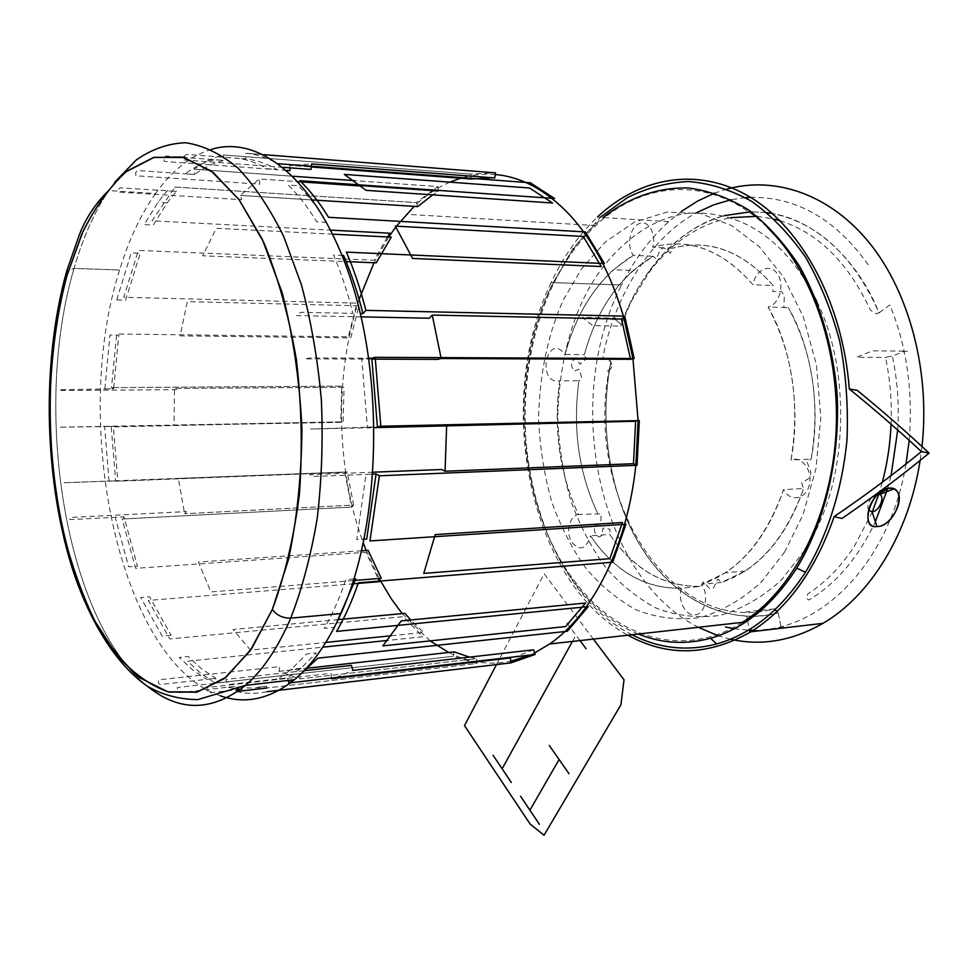 <?xml version="1.0" encoding="UTF-8"?>
<svg xmlns="http://www.w3.org/2000/svg" width="978" height="978" viewBox="0 0 978 978"><rect width="100%" height="100%" fill="white"/><g stroke="black" fill="none" stroke-linecap="round" stroke-linejoin="round"><path stroke-width="0.73" stroke-dasharray="4.89 3.67" d="M402.178 613.585L430.124 640.883M448.706 652.473C468.609 662.522 489.281 665.456 510.736 661.275M530.076 655.052L534.611 652.925M623.658 317.116L623.377 316.114M742.375 622.363C684.05 659.16 617.35 638.084 575.908 582.754C501.738 489.159 509.22 305.05 595.761 225.588C643.451 179.549 713.94 174.952 767.559 227.617M495.259 174.524C483.425 173.534 471.848 174.756 460.528 178.216M449.868 182.14C437.117 187.739 425.198 195.808 414.11 206.37M396.42 226.175L395.833 226.957M388.706 237.006L373.999 262.74M359.134 299.378C334.146 375.051 336.09 469.464 363.364 543.108M366.188 550.48L379.134 578.475M361.09 316.86L296.505 315.576L298.18 313.596L301.407 312.312L352.899 313.4C347.618 292.263 341.163 272.813 333.547 255.05L342.117 255.417M326.64 222.336L316.676 221.798C307.789 207.067 298.302 194.818 288.217 185.038L298.07 185.71C308.18 195.441 317.691 207.617 326.579 222.238M353.975 578.952L345.857 579.587C339.659 597.937 332.483 614.196 324.329 628.353L334.073 627.411L336.371 623.353M373.07 472.203L309.464 474.697L314.782 476.445L372.948 474.122L366.041 474.391L356.774 539.636L364.195 539.159M371.933 359.122L304.806 358.865L310.185 357.96L368.743 358.205L361.726 358.18L367.361 427.154L374.171 427.007L310.527 429.049L374.183 427.643M171.138 635.321L162.201 636.165L140.746 597.521L149.597 596.812L171.138 635.321M454.183 651.861L453.462 656.287L215.233 683.157L215.82 678.341L206.664 679.368L192.568 669.832L179.17 657.412L188.192 656.495L201.651 668.866L215.82 678.341L160.025 684.539L158.338 682.791L158.668 679.832L279.684 666.593L279.06 671.324L299.965 678.903L476.604 658.634L469.477 657.118M242.006 689.099L226.823 687.289L236.065 686.238L236.383 690.138M236.493 691.532C246.59 693.903 256.774 693.952 267.043 691.69L266.603 686.238C256.334 688.598 246.163 688.598 236.065 686.238L179.659 692.705L177.568 690.761L177.299 687.51L299.537 673.72L299.965 678.903L476.604 658.634L476.995 663.475L266.749 688.011L476.995 663.475L453.462 656.287L215.233 683.157L201.089 673.597L187.642 661.214L322.764 647.179M266.603 686.238L257.214 687.326L266.603 686.238M304.134 670.688L225.918 679.441L226.81 682.583L229.39 684.453L287.398 677.84L300.894 668.329L316.273 652.925L306.615 653.952L291.322 669.392L277.899 678.928L287.398 677.84L288.168 680.456M387.459 236.945L374.146 260.209L138.363 250.405L123.803 297.3L356.994 303.131L348.364 336.835L116.675 333.999L111.529 387.606L113.631 388.853L59.12 389.745L60.355 390.503L176.676 389.672L174.487 388.437L344.036 387.288L341.664 386.139L111.529 387.606L341.664 386.139L340.735 422.349L104.622 426.555L113.375 426.371L117.776 480.809L109.023 481.152L104.622 426.555L59.035 427.239L343.144 421.824L344.036 387.288L174.487 388.437L174.047 425.173L343.144 421.824L111.26 426.934L115.648 481.249L117.776 480.809L63.509 482.765L347.227 471.934L115.648 481.249L344.818 472.35L351.542 507.081L353.645 505.051L184.622 513.731L353.645 505.051L347.227 471.934L178.363 478.474L184.622 513.731L186.541 511.58L70.575 517.46L69.511 518.792L70.624 519.587L123.962 516.849L137.47 566.225L128.668 566.824L115.208 517.301L123.962 516.849L122.128 519.025L351.542 507.081L122.128 519.025L135.6 568.328L365.955 552.301L378.083 578.56M104.854 388.914L109.964 335.038L118.815 335.148L113.631 388.853L104.854 388.914M116.724 299.953L131.223 252.886L140.245 253.253L125.624 300.16L116.724 299.953M471.103 179.011L470.699 174.072L223.461 154.976C213.228 157.544 203.461 162.287 194.133 169.206L293.131 176.26L194.133 169.206L194.561 174.487L137.421 170.514L135.661 172.531L135.918 175.771L259.708 184.145L259.292 178.974L298.314 181.688L259.292 178.974L240.392 195.417L241.737 199.683L119.267 192.14L118.485 189.475L119.891 187.825L176.358 191.382L167.177 202.862L153.277 225.074L144.169 224.622L157.971 202.312L167.104 190.796L176.358 191.382L175.038 187.03L416.286 202.605L437.875 186.59L354.122 180.612L437.875 186.59L438.266 191.419L432.765 194.854M286.896 170.416L164.243 161.419L163.974 158.094L165.771 156.028L223.901 160.404C213.669 162.874 203.889 167.568 194.561 174.487L185.197 173.827C194.475 166.883 204.194 162.177 214.378 159.683L223.901 160.404L223.461 154.976L470.699 174.072L495.516 172.849M184.17 156.517L186.407 154.365L235.576 158.13C246.114 159.072 256.627 162.605 267.128 168.729L276.908 169.438C266.346 163.338 255.784 159.805 245.209 158.864L235.576 158.13L245.209 158.864L245.845 153.253C256.444 154.194 267.018 157.678 277.593 163.693L278.644 163.766M220.258 695.774C119.781 661.36 70.013 424.464 119.634 270.001L74.059 268.424C31.748 410.515 65.709 621.079 147.482 686.275C65.709 621.079 31.748 410.515 74.059 268.424L66.663 271.212L74.059 268.424C82.824 237.96 94.365 212.018 108.68 190.588L114.842 182.067L108.68 190.588L155.563 193.485C171.786 170.673 190.331 155.991 211.199 149.426M155.563 193.485C140.759 214.524 128.778 240.026 119.634 270.001L74.059 268.424C82.824 237.96 94.365 212.018 108.68 190.588M630.358 358.486L630.492 359.305M441.151 358.51L441.017 357.63M492.704 177.776L494.721 177.935M289.879 167.837L289.671 165.355L311.297 166.981L289.671 165.355L311.676 163.949M240.392 195.417L312.838 199.977L240.392 195.417M361.175 186.052L438.266 191.419L361.175 186.052M332.728 234.17L216.334 228.277L202.703 255.784L346.139 261.603M350.747 337.899L359.012 305.772L187.336 301.652L180.099 335.87L350.747 337.899M361.64 550.785L198.424 562.02L210.857 591.922L355.185 580.394M391.151 635.749L423.657 632.424L410.748 619.979M338.4 619.587L233.008 629.502L250.576 650.113L325.808 642.424M279.06 671.324L306.407 668.28L279.06 671.324M533.548 649.82L515.406 656.751M336.09 677.51L352.985 670.382M877.853 494.049L871.606 497.668L876.178 495.858M868.611 510.076C866.997 506.47 867.999 502.337 871.606 497.668M638.341 634.037C534.245 593.353 491.579 408.083 550.907 287.226L570.822 252.752C580.504 238.999 591.384 227.141 603.463 217.202M632.032 634.746C531.836 584.844 494.061 403.682 552.46 283.987L572.9 248.608L600.651 217.018M761.116 610.296L774.258 608.878C668.964 637.68 583.279 494.513 609.612 367.508L610.981 361.664L602.79 358.18C613.719 297.874 650.26 237.165 696.703 212.678M781.006 626.788L778.231 612.888L776.899 611.531L778.231 612.888C725.835 626.103 673.561 598.23 641.629 547.741C609.832 496.873 598.426 426.151 610.981 361.664C598.108 423.315 610.443 499.624 641.629 547.741C671.58 597.032 727.95 626.861 778.231 612.888L781.006 626.788L783.488 626.507L783.659 627.375L752.045 631.054M774.258 608.878L775.053 609.673L774.258 608.878M613.732 318.412L621.323 324.329L620.651 326.139L621.323 324.329C639.001 273.106 679.099 227.275 724.111 215.673C695.334 224.219 670.822 242.043 650.578 269.158C638.475 285.49 628.732 303.877 621.323 324.329L613.732 318.412L615.688 318.094L582.375 317.385L592.766 325.637L620.651 326.139L631.25 301.468L649.319 272.08C671.617 242.287 698.83 224.145 730.957 217.642M757.082 216.321L774.442 219.145M779.906 220.661C818.121 232.825 848.317 262.691 870.481 310.258L876.496 313.791L879.1 312.85C853.598 255.93 817.999 222.813 772.302 213.51C815.016 220.38 858.171 260.136 879.1 312.85L889.797 304.965C906.63 345.356 913.097 390.491 909.198 440.369M767.119 212.678L751.067 211.737L767.119 212.678M872.352 511.751L854.454 546.115C840.958 566.702 825.371 582.668 807.681 594.013L806.874 598.536L808.745 600.052C836.153 583.768 858.354 557.656 875.347 521.739M887.535 488.963L891.044 475.626M897.731 430.063C899.247 404.904 897.462 380.222 892.376 356.029L904.161 351.42L907.45 351.151L872.535 350.845L856.41 357.276L885.542 357.435L892.376 356.029L885.542 357.435C890.114 379.232 891.948 401.481 891.056 424.183M882.303 482.252L878.806 494.134M632.986 270.576L653.121 256.285L633.389 255.331C626.531 246.884 629.502 227.458 638.989 223.693C648.377 219.06 656.605 234.023 652.693 247.214C689.013 237.275 722.449 249.793 752.987 284.745C755.212 270.111 770.041 262.581 777.388 273.901C785.261 284.586 778.965 304.94 768.109 307.068C792.486 352.581 800.126 403.559 791.006 459.99C801.581 455.565 813.293 470.675 809.173 485.271C805.701 500.149 789.833 501.922 783.561 489.611C770.517 527.778 751.141 555.516 725.407 572.802L701.593 584.343C708.977 594.441 705.59 613.536 695.529 614.771C685.627 616.874 677.387 600.247 681.373 588.206C645.028 588.988 614.734 571.519 590.492 535.797C586.103 549.489 579.783 551.519 571.519 541.873C565.504 531.726 570.003 515.186 578.389 514.452C559.514 473.499 553.279 428.963 559.66 380.833C549.819 382.3 545.296 375.356 546.115 359.99C551.079 346.505 557.387 344.684 565.015 354.513C574.477 319.183 590.59 290.943 613.353 269.757L633.389 255.331C600.406 275.368 577.619 308.425 565.015 354.513L584.331 354.635C593.866 319.586 610.089 291.566 632.986 270.576L613.353 269.757M672.522 248.241L652.693 247.214C689.001 237.385 722.436 249.891 752.987 284.745L773.146 285.515C742.546 250.845 709.001 238.424 672.522 248.241C708.989 238.522 742.534 250.955 773.146 285.515L772.865 291.578L781.556 291.566L784.356 295.662L783.806 307.593L788.292 307.63L768.109 307.068C791.508 346.958 800.945 409.232 791.006 459.99L811.117 459.171C820.31 403.254 812.694 352.74 788.292 307.63C811.716 347.178 821.129 408.865 811.117 459.171L807.009 461.799L810.982 472.545L809.588 477.973L801.593 483.046L803.61 488.511L783.561 489.611C765.468 540.235 738.145 571.812 701.593 584.343L721.287 582.497L745.199 571.03C771.043 553.854 790.517 526.36 803.61 488.511C785.432 538.707 757.987 570.027 721.287 582.497L717.876 579.025L713.512 587.888L709.747 588.597L703.17 581.849L700.981 586.348L681.373 588.206C645.052 588.903 614.759 571.433 590.492 535.797L609.746 534.465C634.074 569.881 664.49 587.179 700.981 586.348C664.514 587.093 634.111 569.795 609.746 534.465L609.942 529.159L603.01 528.071L601.825 535.247C597.705 540.846 591.556 530.015 595.871 524.831L600.773 524.159L601.115 513.805L578.389 514.452C559.575 473.474 553.328 428.939 559.66 380.833L578.927 380.748C572.448 428.486 578.683 472.68 597.607 513.303C578.744 472.655 572.509 428.474 578.927 380.748L581.983 378.278L578.903 369.085L574.245 371.285C569.844 364.525 570.724 360.246 576.886 358.449L579.893 364.268L585.92 359.317L584.331 354.635C597.045 308.914 619.979 276.126 653.121 256.285L656.324 259.048L660.431 249.341L664.013 247.837L670.395 253.253L672.522 248.241M698.329 627.301C598.157 576.164 561.91 401.004 621.58 285.026L551.189 282.532C493.108 402.019 529.171 581.934 627.888 635.211M921.997 446.53L920.139 460.43M730.444 639.209L718.243 635.81M727.119 189.035L714.747 193.082M681.544 211.297L668.707 221.664C649.71 238.864 634.001 259.977 621.58 285.026L551.189 282.532C563.304 256.725 578.67 234.928 597.289 217.14L597.631 216.823M263.779 154.658L245.845 153.253L263.779 154.658M283.265 167.348L183.815 159.952L184.072 157.495M417.692 206.59L416.286 202.605L175.038 187.03L152.006 220.796L330.723 230.123M331.444 678.047L331.065 673.39L206.847 687.558L207.116 690.896L209.255 692.901L237.507 689.612M608.952 358.596C613.402 365.283 612.509 369.501 606.274 371.249C612.509 369.501 613.402 365.283 608.952 358.596M734.258 628.756L748.28 630.199M753.231 630.297C821.019 631.091 889.601 562.9 906.007 464.012M868.22 264.769C835.725 219.206 796.471 196.725 750.468 197.311M745.432 197.617L731.165 199.72M758.561 610.565L745.884 611.935L747.302 619.135M747.608 620.712L749.344 629.551M784.711 551.873L761.385 582.008C742.889 599.074 722.571 610.92 700.407 617.534C677.974 620.504 656.446 617.888 635.834 609.685C616.531 598.817 599.832 584.917 585.724 567.986C572.595 549.697 561.36 527.912 552.008 502.655C544.281 475.724 539.807 447.447 538.572 417.814C539.783 372.642 548.12 333.217 563.572 299.537L581.617 268.742L605.431 241.908L634.38 222.128L666.788 212.14L700.15 213.412L731.74 225.625L759.307 246.798L783.292 276.713L803.28 316.762L816.459 364.953L820.823 417.276L815.945 468.658L803.109 514.489L784.711 551.873M804.723 550.223L781.288 580.113C762.73 597.045 742.314 608.817 720.077 615.406C697.546 618.377 675.932 615.822 655.236 607.717C635.859 596.959 619.086 583.194 604.93 566.409C591.751 548.267 580.48 526.665 571.103 501.616C563.365 474.892 558.89 446.836 557.68 417.435C558.951 372.606 567.362 333.498 582.937 300.087C603.353 256.811 643.377 217.703 689.991 213.106C738.5 211.248 777.791 235.062 807.865 284.561M816.875 301.64C849.344 365.809 847.535 466.689 817.681 526.188M496.494 664.6L544.159 573.744L593.353 639.086M354.012 583.744L148.289 600.431L169.781 638.94L403.291 616.678L422.985 636.764L387.459 640.456M295.759 678.585L294.023 679.783M580.003 640.578L565.859 621.629M572.411 641.434L575.908 635.101M595.761 225.588L406.371 214.255M300.894 668.329L291.322 669.392M167.177 202.862L157.971 202.312M570.822 252.752L572.9 248.608M649.319 272.08L650.578 269.158M745.199 571.03L725.407 572.802M668.707 221.664L597.289 217.14"/><path stroke-width="1.47" d="M379.134 578.475L391.432 599.013L402.178 613.585M430.124 640.883L448.706 652.473M510.736 661.275L530.076 655.052M534.611 652.925L549.624 643.989C592.423 614.771 627.301 546.69 635.822 465.345M635.883 464.77L638.096 420.821M638.096 420.638L632.962 358.767M632.913 358.498L623.658 317.116M623.377 316.114C610.81 273.95 592.974 240.27 569.844 215.062C546.445 190.331 521.58 176.822 495.259 174.524M767.559 227.617C813.5 271.982 841.569 355.686 835.689 437.973C829.784 520.308 791.361 591.959 742.375 622.363L549.624 643.989M460.528 178.216L449.868 182.14M414.11 206.37L396.42 226.175M395.833 226.957L388.706 237.006M373.999 262.74L359.134 299.378M363.364 543.108L366.188 550.48M342.117 255.417L343.571 255.478C351.2 273.18 357.667 292.556 362.96 313.608L360.32 313.547L362.96 313.608L365.858 310.356L624.722 316.151L365.858 310.356C360.527 289.292 354.036 269.879 346.383 252.128L604.367 263.522L585.419 231.92L328.535 217.299C319.586 202.678 310.026 190.478 299.879 180.698L554.587 198.497L530.369 182.788L278.644 163.766M353.975 578.952L355.723 578.805L336.371 623.353M374.183 427.643L635.614 421.261L633.487 463.706L445.063 471.237L446.64 425.418L639.319 420.601L637.057 465.296L379.378 475.785L376.065 473.988L366.713 539L364.195 539.159M376.065 473.988L372.948 474.122L376.065 473.988M377.41 426.934L380.809 426.237L639.319 420.601L380.809 426.237L375.185 357.325L371.799 358.217L377.41 426.934M371.799 358.217L368.743 358.205L371.799 358.217M237.507 689.612L242.006 689.099M220.258 695.774C245.197 704.539 269.916 699.197 294.402 679.734L245.478 685.358C212.006 711.788 179.341 712.094 147.482 686.275C179.341 712.094 212.006 711.788 245.478 685.358C262.679 670.541 277.764 648.133 290.735 618.157C282.887 618.243 276.762 615.345 272.349 609.465L250.172 650.786L224.365 678.561L196.639 692.192L168.583 692.021C150.184 685.517 132.91 673.17 116.785 654.967L95.074 621.323C48.35 531.775 36.467 383.584 67.164 274.989L82.69 232.153C95.282 206.847 109.891 186.59 126.504 171.382L153.363 157.531L182.091 157.018L211.224 170.967L239.06 199.671L263.705 242.312C278.021 277.031 288.938 316.212 296.432 359.843C301.591 404.843 302.581 449.648 299.415 494.257C293.889 537.289 284.867 575.7 272.349 609.465C276.762 615.345 282.887 618.243 290.735 618.157L340.98 613.536L290.735 618.157C277.764 648.133 262.679 670.541 245.478 685.358L197.678 699.625C179.108 699.368 162.36 694.906 147.446 686.25C117.458 665.529 92.103 625.7 74.401 574.917C44.34 484.513 40.66 365.283 66.406 272.165L67.164 274.989L81.565 234.671C93.741 209.243 108.497 188.326 125.82 171.92L154.108 157.336L184.011 157.482L213.057 172.373L239.06 199.671L262.263 239.207L282.239 292.899C293.058 335.271 299.635 380.662 301.957 429.061C301.395 476.885 296.86 520.528 288.351 560.003L272.349 609.465L251.713 648.548L226.138 677.167L197.385 692.008L167.849 691.837L139.878 677.852C122.69 662.656 107.751 643.805 95.074 621.323C83.216 597.203 72.91 568.817 64.145 536.164C56.7 501.482 51.968 465.186 49.939 427.264C49.01 370.576 55.575 317.618 67.164 274.989L66.663 271.212L79.108 235.356C85.917 217.886 95.771 202.959 108.68 190.588M294.402 679.734C312.092 665.089 327.618 643.023 340.98 613.536C378.486 531.078 384.99 392.496 353.779 289.011C322.703 185.233 262.141 133.497 211.199 149.426M114.842 182.067L136.345 159.903C151.932 149.072 168.363 143.35 185.637 142.739C203.155 145.319 220.515 153.68 237.691 167.837C254.451 185.355 269.781 208.228 283.706 236.493L301.432 284.867C311.028 320.857 317.654 358.999 321.322 399.293C323.131 439.904 321.774 479.513 317.251 518.108C311.004 555.211 302.153 588.56 290.735 618.157C302.153 588.56 311.004 555.211 317.251 518.108C321.774 479.513 323.131 439.904 321.322 399.293C317.654 358.999 311.028 320.857 301.432 284.867L283.706 236.493C269.781 208.228 254.451 185.355 237.691 167.837C220.515 153.68 203.155 145.319 185.637 142.739C168.363 143.35 151.932 149.072 136.345 159.903L114.842 182.067M382.838 645.883L401.261 620.896L585.529 603.047L565.663 626.556L382.838 645.883M622.411 522.509L609.881 558.658L423.743 573.414L435.198 534.587L622.411 522.509M441.017 357.63L432.252 315.075L621.519 319.072L630.358 358.486M630.492 359.305L441.151 358.51L630.492 359.305L634.172 358.51L375.185 357.325L634.172 358.51L624.722 316.151L621.519 319.072L432.252 315.075L429.281 318.217L361.09 316.86M583.267 236.456L601.25 266.517L412.569 258.436L395.308 226.114L583.267 236.456M529.526 187.996L552.533 202.996L366.053 190.331L344.317 174.39L529.526 187.996M471.103 179.011L311.297 166.981L471.103 179.011L492.704 177.776M494.721 177.935L311.676 163.949L494.721 177.935L495.516 172.849L263.779 154.658L495.516 172.849M417.692 206.59L312.838 199.977L417.692 206.59L432.765 194.854M298.314 181.688L361.175 186.052L298.314 181.688M346.139 261.603L376.224 262.825L391.31 237.141L332.728 234.17M355.185 580.394L381.273 578.304L368.095 550.345L361.64 550.785M410.748 619.979L404.88 613.328L338.4 619.587M325.808 642.424L391.151 635.749M469.477 657.118L454.183 651.861L306.407 668.28L454.183 651.861M515.406 656.751L331.493 678.708L336.09 677.51M304.134 670.688L351.444 665.395L352.985 670.382L533.548 649.82L535.149 654.465L288.913 682.974L288.168 680.456M889.222 488.095C884.772 488.462 880.42 491.042 876.178 495.858C864.809 508.707 865.188 528.438 876.924 526.519C892.315 527.008 907.926 494.342 893.709 488.927L889.222 488.095C871.557 488.218 858.464 529.77 876.924 526.519C895.616 526.91 908.843 486.2 889.222 488.095L878.024 493.89L889.222 488.095M877.853 494.049L879.723 494.452C885.469 496.897 878.88 511.775 872.07 511.787L876.924 526.519L872.07 511.787L868.611 510.076M600.651 217.018L627.644 197.47C647.069 187.837 667.363 182.519 688.524 181.541C709.869 183.253 730.81 189.793 751.361 201.175C771.263 215.331 789.283 233.925 805.42 256.969C820.065 282.251 831.532 310.466 839.821 341.615C846.019 373.84 848.391 406.652 846.972 440.027C842.119 489.587 827.547 535.394 805.481 572.24L796.777 568.132C772.424 605.48 743.72 628.854 710.651 638.231C685.761 644.905 661.654 643.512 638.341 634.037M603.463 217.202C629.013 197.47 658.231 187.067 688.708 188.008C709.111 190.734 729.013 198.021 748.414 209.854C767.155 224.292 784.038 242.837 799.05 265.478C819.808 301.957 833.109 346.591 837.119 394.22C840.249 458.095 825.077 521.482 796.777 568.132L805.481 572.24C780.297 610.565 750.664 634.477 716.581 643.964C687.057 651.605 658.879 648.536 632.032 634.746M775.053 609.673L776.899 611.531L775.053 609.673M730.957 217.642L757.082 216.321M774.442 219.145L779.906 220.661M772.302 213.51L767.119 212.678L772.302 213.51M751.067 211.737L724.111 215.673L751.067 211.737M875.347 521.739L887.535 488.963M891.044 475.626L897.731 430.063M891.056 424.183C890.212 444.208 887.303 463.56 882.303 482.252M878.806 494.134L872.352 511.751M920.139 460.43C908.831 534.196 870.017 595.944 822.975 623.353C792.278 640.92 761.434 646.201 730.444 639.209M718.243 635.81L698.329 627.301M627.888 635.211C667.534 657.045 708.537 655.908 750.896 631.776C787.486 608.927 815.249 570.541 834.173 516.592C865.567 495.223 894.638 473.56 921.398 451.616C900.005 431.591 875.97 410.711 849.295 388.975C842.853 303.84 802.559 228.925 750.737 197.47C698.708 166.064 640.223 176.884 597.631 216.823M921.997 446.53C930.274 371.738 909.601 293.131 870.017 243.644C830.249 194.231 775.456 175.869 727.119 189.035M714.747 193.082L697.705 201.003L681.544 211.297M295.759 678.585L317.862 658.17L567.326 631.275L588.255 606.617L336.615 631.409C344.831 617.265 352.08 601.054 358.364 582.79L612.705 562.228L625.92 524.208L369.965 540.932L379.378 475.785L637.057 465.296L633.487 463.706L445.063 471.237L441.677 469.513L373.07 472.203M441.151 358.51L437.692 359.378L371.933 359.122M311.676 163.949L310.992 169.414L283.265 167.348M184.17 156.517L184.072 157.495M286.896 170.416L290.099 170.649L289.879 167.837M354.122 180.612L293.131 176.26L354.122 180.612M236.493 691.532L266.749 688.011L236.493 691.532L236.383 690.138M294.023 679.783L288.913 682.974L535.149 654.465L510.871 662.901L267.043 691.69L510.871 662.901L510.455 657.95L331.493 678.708L331.444 678.047M352.985 670.382L533.548 649.82M725.578 626.971L734.258 628.756M748.28 630.199L753.231 630.297M906.007 464.012L909.198 440.369M750.468 197.311L745.432 197.617M731.165 199.72L713.463 204.915L696.703 212.678M747.302 619.135L747.608 620.712M749.344 629.551L749.698 631.336L752.045 631.054M758.561 610.565L761.116 610.296M849.295 388.975L857.229 390.32C883.806 412.141 907.755 433.083 929.1 453.144L921.398 451.616C900.005 431.591 875.97 410.711 849.295 388.975M921.398 451.616L929.1 453.144C902.339 475.161 873.281 496.946 841.936 518.499L834.173 516.592C865.567 495.223 894.638 473.56 921.398 451.616M807.865 284.561L816.875 301.64M817.681 526.188L804.723 550.223M593.353 639.086L624.001 679.783L620.944 704.735L544.037 835.261L530.1 824.014L464.489 725.652L496.494 664.6M378.083 578.56L379.745 581.653L354.012 583.744M387.459 640.456L322.764 647.179M330.723 230.123L389.953 233.216L387.459 236.945M586.091 648.744L580.003 640.578M529.917 810.187L559.098 759.503M511.286 782.412L493.083 755.297M539.404 824.332L520.54 796.226M568.988 773.671L549.33 745.517M502.13 768.781L572.411 641.434M879.723 494.452L893.709 488.927M710.651 638.231L716.581 643.964M822.975 623.353L750.896 631.776"/></g></svg>
